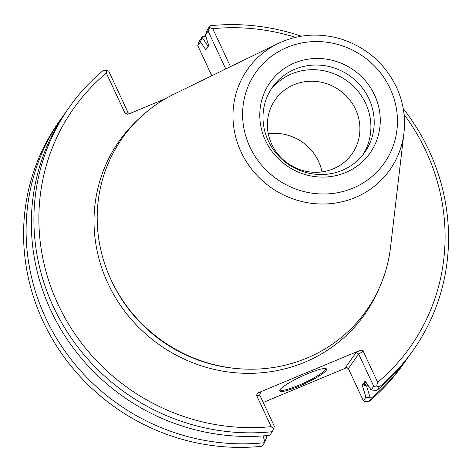 <?xml version="1.0" encoding="UTF-8"?>
<svg xmlns="http://www.w3.org/2000/svg" width="472" height="472" viewBox="0 0 472 472"><rect width="100%" height="100%" fill="white"/><g stroke="black" fill="none" stroke-linecap="round" stroke-linejoin="round"><path stroke-width="0.71" d="M318.553 161.394A46.982 44.805 35.4 0 0 268.279 133.729A46.988 44.81 -144.6 0 1 318.553 161.394A46.988 44.81 -144.6 0 1 322.016 171.885A46.982 44.805 35.4 0 0 318.553 161.394M355.54 109.309A46.988 44.81 35.4 0 0 317.278 81.562A46.988 44.81 35.4 0 0 275.335 99.562A46.988 44.81 35.4 0 0 287.696 163.3A46.988 44.81 35.4 0 0 351.947 153.966A46.988 44.81 35.4 0 0 355.54 109.309M362.927 154.757A56.475 53.861 35.4 0 0 365.658 103.462A56.475 53.861 35.4 0 0 270.969 89.45M368.968 98.795A56.475 53.861 35.4 0 0 322.978 65.437A56.475 53.861 35.4 0 0 272.556 87.078A56.475 53.861 35.4 0 0 287.418 163.69A56.475 53.861 35.4 0 0 364.649 152.474A56.475 53.861 35.4 0 0 368.968 98.795M374.585 95.049A61.183 58.351 35.4 0 0 270.615 81.691A61.183 58.351 35.4 0 0 314.865 176.587A61.183 58.351 35.4 0 0 374.585 95.049M346.725 367.405L345.392 367.641L346.047 367.428L348.348 368.549L363.416 400.864L365.517 401.684L368.968 401.477L371.488 397.925L365.977 397.259L362.219 385.217L365.062 382.627L364.555 385.465L366.543 385.954A198.688 189.49 35.4 0 0 367.741 384.922M208.358 46.197A198.688 189.49 35.4 0 0 208.117 46.221L207.155 47.938M278.032 43.53L174.487 93.904A149.423 142.509 35.4 0 0 110.005 277.495A149.423 142.509 35.4 0 0 238.431 368.697A149.423 142.509 35.4 0 0 390.521 247.316L403.955 132.956C405.725 117.121 403.212 101.816 396.415 87.049C384.792 63.331 366.366 47.324 341.126 39.029C319.219 32.574 298.192 34.072 278.032 43.53A87.102 83.072 35.4 0 0 270.651 187.301A87.102 83.072 35.4 0 0 403.955 132.956M225.763 68.959L208.111 31.105L205.391 34.94L207.556 29.352L210.117 25.753L209.627 27.571L212.778 28.698L230.483 66.664M362.219 385.217L365.151 381.081L371.151 389.972L376.739 390.527A210.542 200.801 35.4 0 0 410.333 354.236L412.894 350.631A210.542 200.801 35.4 0 0 403.23 108.601M106.613 70.316L108.713 71.136L128.095 112.69L125.021 113.227L106.288 73.054L106.613 70.316L103.167 70.523A210.542 200.801 35.4 0 0 69.573 106.82L67.012 110.424A210.542 200.801 35.4 0 0 63.354 333.456A210.542 200.801 35.4 0 0 269.789 435.302L272.35 431.697L273.648 428.735L271.176 426.658L256.744 395.713L259.818 395.176L274.356 426.346L273.648 428.735M64.428 114.153A210.542 200.801 35.4 0 0 61.761 117.817A210.542 200.801 35.4 0 0 58.103 340.849A210.542 200.801 35.4 0 0 264.538 442.695L264.892 441.851L263.016 435.904M266.243 435.644L266.704 437.113L264.892 441.851M325.356 368.52A25.028 3.853 -25 0 1 325.462 368.679A25.028 3.853 -25 0 1 325.096 369.959A25.028 3.853 -25 0 1 301.401 384.114A25.028 3.853 -25 0 1 280.091 389.837A25.028 3.853 -25 0 1 280.038 389.654M370.137 397.613L366.543 385.954M208.117 46.221L202.105 37.388L202.305 36.751A210.542 200.801 35.4 0 1 205.851 36.409M371.488 397.925A210.542 200.801 35.4 0 0 405.082 361.629A210.542 200.801 35.4 0 0 407.666 357.9M205.391 34.94L208.742 45.66L205.81 49.79L200.464 41.878L202.105 37.388M208.111 31.105L209.627 27.571M376.739 390.527L379.299 386.928A210.542 200.801 35.4 0 0 412.894 350.631M301.272 36.191A210.542 200.801 35.4 0 0 210.117 25.753M345.392 367.641L356.03 352.661L358.679 354L363.239 351.357L377.671 382.302L376.621 386.049L379.299 386.928M376.621 386.049L373.747 386.314L358.679 354L348.348 368.549M371.151 389.972L373.747 386.314M69.573 106.82A210.542 200.801 35.4 0 0 65.909 329.851A210.542 200.801 35.4 0 0 272.35 431.697M61.761 117.817L59.242 121.369A210.542 200.801 35.4 0 0 55.578 344.401A210.542 200.801 35.4 0 0 262.019 446.246L264.538 442.695M259.818 395.176L260.054 393.034L260.986 392.244L259.641 394.144M326.217 370.408A25.883 3.988 -25 0 1 299.879 385.842A25.883 3.988 -25 0 1 279.695 390.267A25.883 3.988 -25 0 1 301.449 376.408A25.883 3.988 -25 0 1 326.046 368.656A25.883 3.988 -25 0 1 326.217 370.408M363.416 400.864L365.977 397.259M368.968 401.477A210.542 200.801 35.4 0 0 402.563 365.18L405.082 361.629M200.464 41.878L197.78 45.654L198.482 43.265L199.786 40.303L202.305 36.751M197.78 45.654L211.81 75.744M377.671 382.302A206.264 196.718 35.4 0 0 404.05 114.401M295.519 37.329A206.264 196.718 35.4 0 0 212.778 28.698M363.239 351.357L361.817 350.336L359.646 350.566L258.55 392.674L256.904 394.031L256.744 395.713M106.288 73.054A206.264 196.718 35.4 0 0 58.032 304.292A206.264 196.718 35.4 0 0 271.176 426.658M263.211 402.457L347.144 367.499M125.021 113.227L127.764 114.265L128.614 114.017L165.696 98.577M129.293 113.734L128.095 112.69M390.149 88.571A78.635 74.995 35.4 0 0 256.526 71.396A78.635 74.995 35.4 0 0 313.396 193.361A78.635 74.995 35.4 0 0 390.149 88.571M364.555 385.465A197.025 187.903 35.4 0 0 366.803 383.535M365.062 382.627A195.314 186.275 35.4 0 0 365.776 382.007M110.005 277.495L110.625 278.881A146.945 140.143 35.4 0 0 236.915 368.567L238.431 368.697M139.299 118.383A150.249 143.299 35.4 0 0 159.005 344.513A150.249 143.299 35.4 0 0 379.004 288.604M356.03 352.661L359.646 350.566M258.55 392.674L260.986 392.244"/></g></svg>
